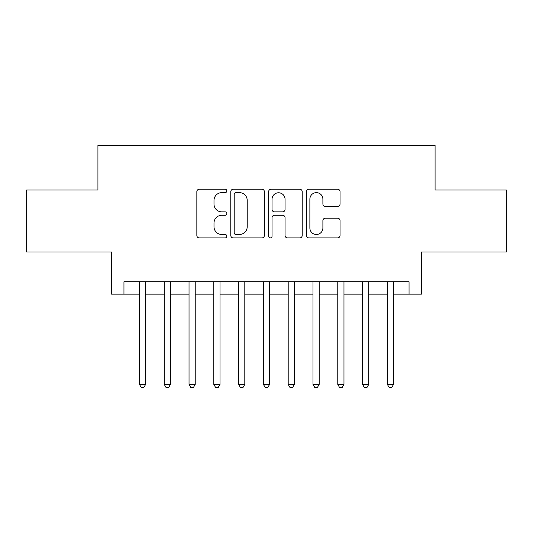 <?xml version="1.0" encoding="UTF-8"?>
<svg xmlns="http://www.w3.org/2000/svg" width="533" height="533" viewBox="0 0 533 533"><rect width="100%" height="100%" fill="white"/><g stroke="black" fill="none" stroke-linecap="round" stroke-linejoin="round"><path stroke-width="0.8" d="M226.838 190.941A1.706 1.706 0 0 0 225.133 189.235L199.275 189.235A2.432 2.432 0 0 0 196.844 191.673L196.844 235.473A2.432 2.432 0 0 0 199.275 237.905L225.133 237.905A1.706 1.706 0 0 0 226.838 236.199A1.706 1.706 0 0 0 225.133 234.5L221.788 234.5A7.788 7.788 0 0 1 213.999 226.712L213.999 223.061A7.788 7.788 0 0 1 221.788 215.272L225.133 215.272A1.706 1.706 0 0 0 226.838 213.573A1.706 1.706 0 0 0 225.133 211.868L221.788 211.868A7.788 7.788 0 0 1 213.999 204.079L213.999 200.435A7.788 7.788 0 0 1 221.788 192.646L225.133 192.646A1.706 1.706 0 0 0 226.838 190.941M337.616 206.391A2.432 2.432 0 0 0 340.047 203.959L340.047 191.673A2.432 2.432 0 0 0 337.616 189.235L308.9 189.235A2.432 2.432 0 0 0 306.468 191.673L306.468 235.473A2.432 2.432 0 0 0 308.9 237.905L337.616 237.905A2.432 2.432 0 0 0 340.047 235.473L340.047 220.629A2.432 2.432 0 0 0 337.616 218.197L325.33 218.197A2.432 2.432 0 0 0 322.891 220.629L322.891 227.991A6.509 6.509 0 0 1 316.382 234.5A6.509 6.509 0 0 1 309.873 227.991L309.873 199.155A6.509 6.509 0 0 1 316.382 192.646A6.509 6.509 0 0 1 322.891 199.155L322.891 203.959A2.432 2.432 0 0 0 325.33 206.391L337.616 206.391M123.956 294.143L123.956 281.744L409.044 281.744L409.044 294.143L421.443 294.143L421.443 251.996L506.35 251.996L506.35 190.021L435.075 190.021L435.075 145.396L97.925 145.396L97.925 190.021L26.65 190.021L26.65 251.996L111.557 251.996L111.557 294.143L139.446 294.143M264.368 191.673A2.432 2.432 0 0 0 261.936 189.235L233.221 189.235A2.432 2.432 0 0 0 230.789 191.673L230.789 235.473A2.432 2.432 0 0 0 233.221 237.905L261.936 237.905A2.432 2.432 0 0 0 264.368 235.473L264.368 191.673M271.064 189.235L299.779 189.235A2.432 2.432 0 0 1 302.211 191.673L302.211 235.473A2.432 2.432 0 0 1 299.779 237.905L287.487 237.905A2.432 2.432 0 0 1 285.055 235.473L285.055 217.711A2.432 2.432 0 0 0 282.623 215.272L274.468 215.272A2.432 2.432 0 0 0 272.037 217.711L272.037 236.199A1.706 1.706 0 0 1 270.331 237.905A1.706 1.706 0 0 1 268.632 236.199L268.632 191.673A2.432 2.432 0 0 1 271.064 189.235M145.642 294.143L164.237 294.143M170.433 294.143L189.028 294.143M195.225 294.143L213.82 294.143M220.016 294.143L238.611 294.143M244.807 294.143L263.402 294.143M269.598 294.143L288.193 294.143M294.389 294.143L312.984 294.143M319.18 294.143L337.775 294.143M343.972 294.143L362.567 294.143M368.763 294.143L387.358 294.143M393.554 294.143L409.044 294.143M235.899 192.646A1.706 1.706 0 0 0 234.2 194.345L234.2 232.794A1.706 1.706 0 0 0 235.899 234.5L239.43 234.5A7.788 7.788 0 0 0 247.219 226.712L247.219 200.435A7.788 7.788 0 0 0 239.43 192.646L235.899 192.646M285.055 199.275A6.509 6.509 0 0 0 278.546 192.766A6.509 6.509 0 0 0 272.037 199.275L272.037 209.436A2.432 2.432 0 0 0 274.468 211.868L282.623 211.868A2.432 2.432 0 0 0 285.055 209.436L285.055 199.275M145.642 281.744L145.642 384.38L139.446 384.38L139.446 281.744M145.642 384.38L143.783 387.604L141.305 387.604L139.446 384.38M170.433 281.744L170.433 384.38L164.237 384.38L164.237 281.744M170.433 384.38L168.575 387.604L166.096 387.604L164.237 384.38M195.225 281.744L195.225 384.38L189.028 384.38L189.028 281.744M195.225 384.38L193.366 387.604L190.887 387.604L189.028 384.38M220.016 281.744L220.016 384.38L213.82 384.38L213.82 281.744M220.016 384.38L218.157 387.604L215.678 387.604L213.82 384.38M244.807 281.744L244.807 384.38L238.611 384.38L238.611 281.744M244.807 384.38L242.948 387.604L240.47 387.604L238.611 384.38M269.598 281.744L269.598 384.38L263.402 384.38L263.402 281.744M269.598 384.38L267.739 387.604L265.261 387.604L263.402 384.38M294.389 281.744L294.389 384.38L288.193 384.38L288.193 281.744M294.389 384.38L292.53 387.604L290.052 387.604L288.193 384.38M319.18 281.744L319.18 384.38L312.984 384.38L312.984 281.744M319.18 384.38L317.322 387.604L314.843 387.604L312.984 384.38M343.972 281.744L343.972 384.38L337.775 384.38L337.775 281.744M343.972 384.38L342.113 387.604L339.634 387.604L337.775 384.38M368.763 281.744L368.763 384.38L362.567 384.38L362.567 281.744M368.763 384.38L366.904 387.604L364.425 387.604L362.567 384.38M393.554 281.744L393.554 384.38L387.358 384.38L387.358 281.744M393.554 384.38L391.695 387.604L389.217 387.604L387.358 384.38"/></g></svg>
